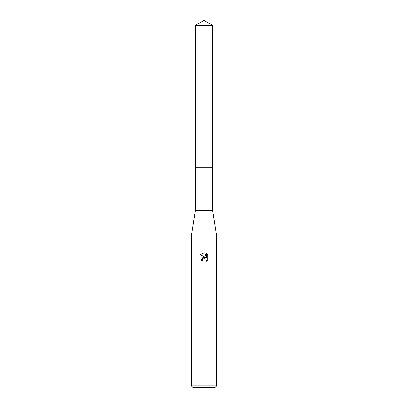 <?xml version="1.0" encoding="UTF-8"?>
<svg xmlns="http://www.w3.org/2000/svg" width="408" height="408" viewBox="0 0 408 408"><rect width="100%" height="100%" fill="white"/><g stroke="black" fill="none" stroke-linecap="round" stroke-linejoin="round"><path stroke-width="0.61" d="M195.345 25.398L212.655 25.398L204 20.4L195.345 25.398L195.345 167.28L212.655 167.28L212.655 210.329L216.663 236.079L216.663 385.912L191.337 385.912L193.025 387.6L214.975 387.6L216.663 385.912M212.655 25.398L212.655 167.28L195.345 167.28L195.345 210.329L212.655 210.329M195.345 210.329L191.337 236.079L216.663 236.079M204 258.524L202.633 259.59L202.419 260.508L201.088 260.508L204 257.183L205.612 257.377L200.236 254.725L204 252.873L204.816 252.96L206.458 257.688L206.458 253.638L207.764 254.959L207.764 259.952L206.249 261.4L206.463 260.498L205.872 259.065L204 258.524L205.872 259.065L206.463 260.498L206.249 261.4L207.764 259.952M202.419 260.508L202.552 259.769M205.612 257.377L202.511 257.754L201.088 260.508M203.689 258.616L203.985 258.524M207.764 254.959L206.458 253.638M204.816 252.96L204.117 252.878M204 252.873L200.241 254.73M191.337 236.079L191.337 385.912"/></g></svg>
